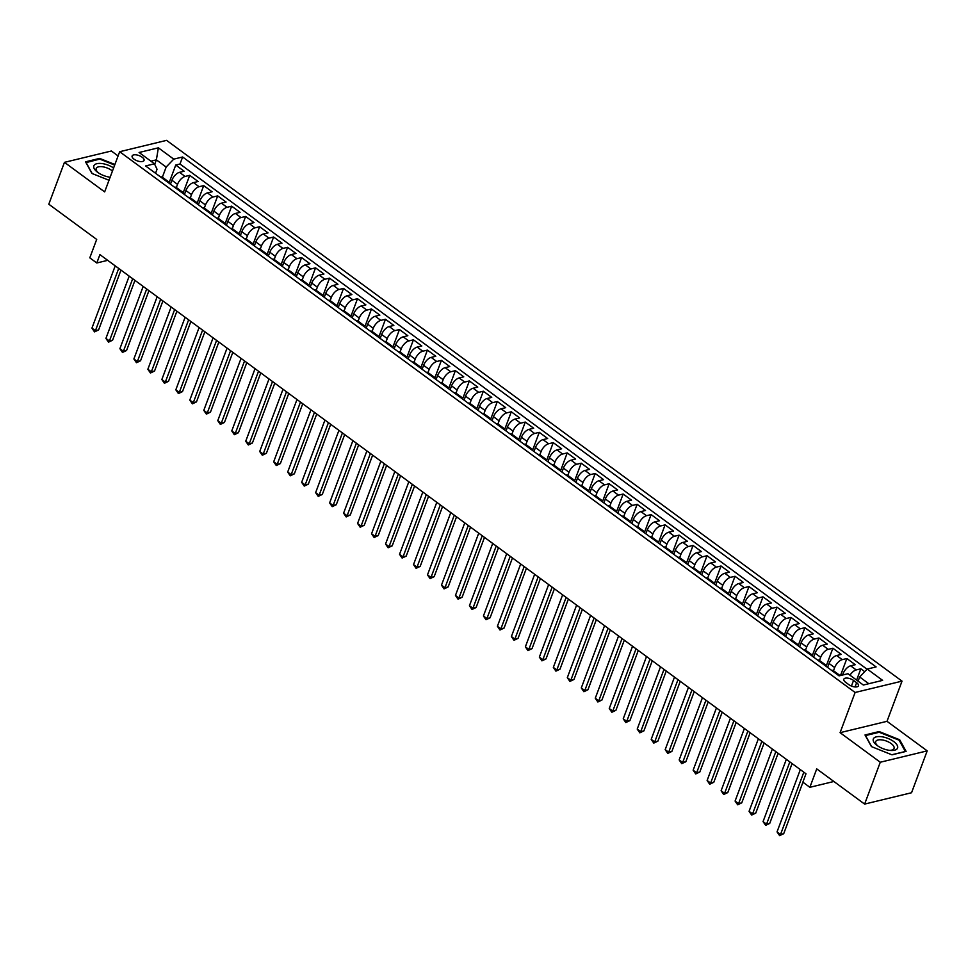 <?xml version="1.0" encoding="UTF-8"?>
<svg xmlns="http://www.w3.org/2000/svg" width="976" height="976" viewBox="0 0 976 976"><rect width="100%" height="100%" fill="white"/><g stroke="black" fill="none" stroke-linecap="round" stroke-linejoin="round"><path stroke-width="1.46" d="M134.029 159.173A6.368 2.794 20.5 0 0 140.08 161.552A6.368 2.794 20.5 0 0 144.045 160.43A6.368 2.794 20.5 0 0 142.142 157.209A6.368 2.794 20.5 0 0 136.091 154.842A6.368 2.794 20.5 0 0 132.126 155.965A6.368 2.794 20.5 0 0 134.029 159.173M118.096 155.94L111.374 150.999L64.453 162.345L48.8 204.216L96.685 239.425L89.804 257.835L96.795 262.983L107.714 260.336M902.031 681.138L166.591 140.361L119.67 151.719L855.11 692.484L902.031 681.138L887.001 721.325L840.08 732.671L880.279 762.232L927.2 750.873L887.001 721.325M927.2 750.873L911.547 792.744L864.626 804.09L816.741 768.881L809.86 787.303L833.882 781.483M880.279 762.232L864.626 804.09M864.736 671.671L860.844 668.804L856.623 680.089M842.556 675.026L843.044 673.733A7.954 3.88 -53.7 0 1 850.621 665.815L855.257 664.693L846.863 658.519L840.507 675.526M827.587 667.413L829.063 663.448A7.954 3.88 126.3 0 1 836.639 655.53L841.263 654.408L832.882 648.235L826.111 666.34M813.606 657.141L815.082 653.176A7.954 3.88 126.3 0 1 822.658 645.246L827.282 644.123L818.901 637.962L812.13 656.055M799.625 646.856L801.101 642.891A7.954 3.88 126.3 0 1 808.677 634.973L813.301 633.851L804.919 627.678L798.148 645.77A7.954 3.88 -53.7 0 0 797.209 644.038A7.954 3.88 -53.7 0 0 795.306 643.684M785.643 636.572L787.12 632.607A7.954 3.88 126.3 0 1 794.696 624.689L799.32 623.566L790.938 617.393L784.167 635.498M771.662 626.287L773.138 622.334A7.954 3.88 126.3 0 1 780.715 614.404L785.338 613.282L776.957 607.121L770.186 625.213M757.669 616.015L759.157 612.05A7.954 3.88 126.3 0 1 766.733 604.12L771.357 603.009L762.976 596.836L756.205 614.929M743.688 605.73L745.176 601.765A7.954 3.88 126.3 0 1 752.752 593.847L757.376 592.725L748.995 586.552L742.224 604.656M729.706 595.445L731.195 591.493A7.954 3.88 126.3 0 1 738.771 583.563L743.395 582.44L735.013 576.279L728.242 594.372M715.725 585.173L717.214 581.208A7.954 3.88 126.3 0 1 724.79 573.278L729.414 572.168L721.032 565.995L714.261 584.087M701.744 574.888L703.232 570.923A7.954 3.88 126.3 0 1 710.809 563.006L715.432 561.883L707.051 555.71L700.28 573.815M687.763 564.604L689.251 560.651A7.954 3.88 126.3 0 1 696.827 552.721L701.451 551.599L693.058 545.438L686.299 563.53M673.782 554.331L675.27 550.366A7.954 3.88 126.3 0 1 682.846 542.436L687.47 541.326L679.076 535.153L672.318 553.246M659.8 544.047L661.289 540.082A7.954 3.88 126.3 0 1 668.865 532.164L673.489 531.042L665.095 524.868L658.336 542.961A7.954 3.88 -53.7 0 0 657.385 541.229A7.954 3.88 -53.7 0 0 655.494 540.875M645.819 533.762L647.308 529.809A7.954 3.88 126.3 0 1 654.884 521.879L659.508 520.757L651.114 514.596L644.355 532.689M631.838 523.49L633.326 519.525A7.954 3.88 126.3 0 1 640.903 511.595L645.526 510.472L637.133 504.311L630.374 522.404M617.857 513.205L619.333 509.24A7.954 3.88 126.3 0 1 626.921 501.322L631.545 500.2L623.152 494.027L616.393 512.119M603.876 502.921L605.352 498.968A7.954 3.88 126.3 0 1 612.928 491.038L617.564 489.915L609.17 483.742L602.412 501.847M589.894 492.648L591.371 488.683A7.954 3.88 126.3 0 1 598.947 480.753L603.583 479.631L595.189 473.47L588.43 491.562A7.954 3.88 -53.7 0 0 587.479 489.818A7.954 3.88 -53.7 0 0 585.576 489.464M575.913 482.364L577.389 478.399A7.954 3.88 126.3 0 1 584.966 470.481L589.602 469.358L581.208 463.185L574.449 481.278M561.932 472.079L563.408 468.114A7.954 3.88 126.3 0 1 570.984 460.196L575.62 459.074L567.227 452.901L560.468 471.005M547.951 461.794L549.427 457.842A7.954 3.88 126.3 0 1 557.003 449.912L561.639 448.789L553.246 442.628L546.487 460.721M533.97 451.522L535.446 447.557A7.954 3.88 126.3 0 1 543.022 439.627L547.658 438.517L539.264 432.344L532.506 450.436M519.988 441.237L521.465 437.272A7.954 3.88 126.3 0 1 529.041 429.355L533.677 428.232L525.283 422.059L518.512 440.164M506.007 430.953L507.483 427A7.954 3.88 126.3 0 1 515.06 419.07L519.696 417.948L511.302 411.787L504.531 429.879M492.026 420.68L493.502 416.715A7.954 3.88 126.3 0 1 501.078 408.785L505.714 407.675L497.321 401.502L490.55 419.595M478.045 410.396L479.521 406.431A7.954 3.88 126.3 0 1 487.097 398.513L491.733 397.391L483.34 391.217L476.569 409.322M464.064 400.111L465.54 396.158A7.954 3.88 126.3 0 1 473.116 388.228L477.74 387.106L469.358 380.945L462.587 399.038M450.082 389.839L451.559 385.874A7.954 3.88 126.3 0 1 459.135 377.944L463.759 376.834L455.377 370.66L448.606 388.753M436.101 379.554L437.577 375.589A7.954 3.88 126.3 0 1 445.154 367.671L449.777 366.549L441.396 360.376L434.625 378.468M422.12 369.27L423.596 365.317A7.954 3.88 126.3 0 1 431.172 357.387L435.796 356.264L427.415 350.103L420.644 368.196M408.139 358.997L409.615 355.032A7.954 3.88 126.3 0 1 417.191 347.102L421.815 345.992L413.434 339.819L406.663 357.911M394.145 348.713L395.634 344.748A7.954 3.88 126.3 0 1 403.21 336.83L407.834 335.707L399.452 329.534L392.681 347.627M380.164 338.428L381.653 334.475A7.954 3.88 126.3 0 1 389.229 326.545L393.853 325.423L385.471 319.262L378.7 337.354M366.183 328.156L367.671 324.191A7.954 3.88 126.3 0 1 375.248 316.261L379.871 315.138L371.49 308.977L364.719 327.07M352.202 317.871L353.69 313.906A7.954 3.88 126.3 0 1 361.266 305.988L365.89 304.866L357.509 298.693L350.738 316.785M338.221 307.586L339.709 303.634A7.954 3.88 126.3 0 1 347.285 295.704L351.909 294.581L343.528 288.408L336.757 306.513M324.239 297.314L325.728 293.349A7.954 3.88 126.3 0 1 333.304 285.419L337.928 284.297L329.534 278.136L322.775 296.228A7.954 3.88 -53.7 0 0 321.824 294.484A7.954 3.88 -53.7 0 0 319.933 294.13M310.258 287.029L311.747 283.064A7.954 3.88 126.3 0 1 319.323 275.147L323.947 274.024L315.553 267.851L308.794 285.944M296.277 276.745L297.765 272.78A7.954 3.88 126.3 0 1 305.342 264.862L309.965 263.74L301.572 257.566L294.813 275.671M282.296 266.46L283.784 262.507A7.954 3.88 126.3 0 1 291.36 254.577L295.984 253.455L287.591 247.294L280.832 265.387M268.315 256.188L269.803 252.223A7.954 3.88 126.3 0 1 277.379 244.293L282.003 243.183L273.609 237.009L266.851 255.102M254.333 245.903L255.822 241.938A7.954 3.88 126.3 0 1 263.398 234.02L268.022 232.898L259.628 226.725L252.869 244.83M240.352 235.619L241.828 231.666A7.954 3.88 126.3 0 1 249.417 223.736L254.041 222.613L245.647 216.452L238.888 234.545M226.371 225.346L227.847 221.381A7.954 3.88 126.3 0 1 235.423 213.451L240.059 212.341L231.666 206.168L224.907 224.26M212.39 215.062L213.866 211.097A7.954 3.88 126.3 0 1 221.442 203.179L226.078 202.056L217.685 195.883L210.926 213.988M198.409 204.777L199.885 200.824A7.954 3.88 126.3 0 1 207.461 192.894L212.097 191.772L203.703 185.611L196.945 203.703M184.427 194.505L185.904 190.54A7.954 3.88 126.3 0 1 193.48 182.61L198.116 181.499L189.722 175.326L182.963 193.419M809.86 787.303L802.87 782.154L805.993 773.785L99.918 254.614L96.795 262.983M856.623 682.7L853.549 680.431A6.161 2.696 20.5 0 0 847.68 678.125A6.161 2.696 20.5 0 0 843.837 679.223A6.161 2.696 20.5 0 0 845.68 682.334L848.754 684.603A6.161 2.696 20.5 0 0 854.622 686.897A6.161 2.696 20.5 0 0 858.465 685.811A6.161 2.696 20.5 0 0 856.623 682.7L855.037 686.945M155.538 173.264L157.038 169.263L154.464 163.797L145.595 165.944L839.079 675.868L847.961 673.721L863.333 685.03L882.609 680.37L867.237 669.06L876.106 666.913L182.622 156.99L173.74 159.137L166.164 167.055L156.38 159.857L150.914 161.186M154.464 163.797L139.092 152.488L158.368 147.827L173.74 159.137M176.339 187.514L177.522 184.366A7.954 3.88 -53.7 0 1 185.098 176.449L189.722 175.326M170.446 184.22L171.922 180.255L177.522 184.366M190.32 197.799L191.503 194.651A7.954 3.88 -53.7 0 1 199.08 186.721L203.703 185.611M204.301 208.071L205.485 204.936A7.954 3.88 -53.7 0 1 213.061 197.006L217.685 195.883M218.282 218.356L219.466 215.208A7.954 3.88 -53.7 0 1 227.042 207.29L231.666 206.168M232.264 228.64L233.447 225.493A7.954 3.88 -53.7 0 1 241.023 217.563L245.647 216.452M246.257 238.925L247.428 235.777A7.954 3.88 -53.7 0 1 255.004 227.847L259.628 226.725M260.238 249.197L261.409 246.05A7.954 3.88 -53.7 0 1 268.986 238.132L273.609 237.009M274.219 259.482L275.391 256.334A7.954 3.88 -53.7 0 1 282.967 248.416L287.591 247.294M288.201 269.766L289.372 266.619A7.954 3.88 -53.7 0 1 296.948 258.689L301.572 257.566M302.182 280.039L303.353 276.903A7.954 3.88 -53.7 0 1 310.929 268.973L315.553 267.851M316.163 290.323L317.334 287.176A7.954 3.88 -53.7 0 1 324.91 279.258L329.534 278.136M330.144 300.608L331.315 297.46A7.954 3.88 -53.7 0 1 338.892 289.53L343.528 288.408M344.125 310.88L345.297 307.745A7.954 3.88 -53.7 0 1 352.873 299.815L357.509 298.693M358.107 321.165L359.278 318.017A7.954 3.88 -53.7 0 1 366.854 310.1L371.49 308.977M372.088 331.45L373.259 328.302A7.954 3.88 -53.7 0 1 380.835 320.372L385.471 319.262M386.069 341.722L387.24 338.587A7.954 3.88 -53.7 0 1 394.816 330.657L399.452 329.534M400.05 352.007L401.221 348.859A7.954 3.88 -53.7 0 1 408.798 340.941L413.434 339.819M414.031 362.291L415.203 359.144A7.954 3.88 -53.7 0 1 422.779 351.214L427.415 350.103M428.013 372.564L429.184 369.428A7.954 3.88 -53.7 0 1 436.76 361.498L441.396 360.376M441.994 382.848L443.165 379.701A7.954 3.88 -53.7 0 1 450.741 371.783L455.377 370.66M455.975 393.133L457.146 389.985A7.954 3.88 -53.7 0 1 464.722 382.055L469.358 380.945M469.956 403.417L471.127 400.27A7.954 3.88 -53.7 0 1 478.716 392.34L483.34 391.217M483.937 413.69L485.121 410.542A7.954 3.88 -53.7 0 1 492.697 402.624L497.321 401.502M497.919 423.974L499.102 420.827A7.954 3.88 -53.7 0 1 506.678 412.909L511.302 411.787M511.9 434.259L513.083 431.111A7.954 3.88 -53.7 0 1 520.659 423.181L525.283 422.059M525.881 444.531L527.064 441.384A7.954 3.88 -53.7 0 1 534.641 433.466L539.264 432.344M539.862 454.816L541.046 451.668A7.954 3.88 -53.7 0 1 548.622 443.751L553.246 442.628M553.843 465.101L555.027 461.953A7.954 3.88 -53.7 0 1 562.603 454.023L567.227 452.901M567.825 475.373L569.008 472.238A7.954 3.88 -53.7 0 1 576.584 464.308L581.208 463.185M581.806 485.658L582.989 482.51A7.954 3.88 -53.7 0 1 590.565 474.592L595.189 473.47M595.787 495.942L596.97 492.795A7.954 3.88 -53.7 0 1 604.547 484.865L609.17 483.742M609.78 506.215L610.952 503.079A7.954 3.88 -53.7 0 1 618.528 495.149L623.152 494.027M623.762 516.499L624.933 513.352A7.954 3.88 -53.7 0 1 632.509 505.434L637.133 504.311M637.743 526.784L638.914 523.636A7.954 3.88 -53.7 0 1 646.49 515.706L651.114 514.596M651.724 537.056L652.895 533.921A7.954 3.88 -53.7 0 1 660.471 525.991L665.095 524.868M665.705 547.341L666.876 544.193A7.954 3.88 -53.7 0 1 674.453 536.275L679.076 535.153M679.686 557.625L680.858 554.478A7.954 3.88 -53.7 0 1 688.434 546.548L693.058 545.438M693.668 567.898L694.839 564.762A7.954 3.88 -53.7 0 1 702.415 556.832L707.051 555.71M707.649 578.182L708.82 575.035A7.954 3.88 -53.7 0 1 716.396 567.117L721.032 565.995M721.63 588.467L722.801 585.319A7.954 3.88 -53.7 0 1 730.377 577.389L735.013 576.279M735.611 598.752L736.782 595.604A7.954 3.88 -53.7 0 1 744.359 587.674L748.995 586.552M749.592 609.024L750.764 605.876A7.954 3.88 -53.7 0 1 758.34 597.959L762.976 596.836M763.574 619.309L764.745 616.161A7.954 3.88 -53.7 0 1 772.321 608.243L776.957 607.121M777.555 629.593L778.726 626.446A7.954 3.88 -53.7 0 1 786.302 618.516L790.938 617.393M791.536 639.866L792.707 636.73A7.954 3.88 -53.7 0 1 800.283 628.8L804.919 627.678M805.517 650.15L806.688 647.003A7.954 3.88 -53.7 0 1 814.265 639.085L818.901 637.962M819.498 660.435L820.67 657.287A7.954 3.88 -53.7 0 1 828.246 649.357L832.882 648.235M833.48 670.707L834.651 667.572A7.954 3.88 -53.7 0 1 842.239 659.642L846.863 658.519M849.974 675.209A7.954 3.88 -53.7 0 1 856.22 669.926L860.844 668.804M867.066 669.231L179.987 164.017L175.741 165.042L168.982 183.134M171.922 180.255A7.954 3.88 126.3 0 1 179.499 172.337L184.135 171.215L175.741 165.042M831.662 670.414A7.954 3.88 -53.7 0 1 833.553 670.768L839.153 674.88A7.954 3.88 -53.7 0 1 839.799 675.697M837.249 674.526A7.954 3.88 -53.7 0 1 839.153 674.88M868.799 683.712L859.661 676.978L867.237 669.06M858.087 681.175L859.661 676.978M840.08 732.671L855.11 692.484M64.453 162.345L104.652 191.906L119.67 151.719M154.708 164.322L156.38 159.857L158.368 147.827M162.358 177.229L166.164 167.055M823.268 664.241A7.954 3.88 -53.7 0 1 825.171 664.595A7.954 3.88 -53.7 0 1 826.074 666.303M825.171 664.595L819.572 660.484A7.954 3.88 126.3 0 0 817.681 660.13M809.287 653.957A7.954 3.88 -53.7 0 1 811.19 654.31A7.954 3.88 -53.7 0 1 812.093 656.018M811.19 654.31L805.59 650.199A7.954 3.88 126.3 0 0 803.699 649.845M797.209 644.038L791.609 639.927A7.954 3.88 126.3 0 0 789.706 639.573M781.325 633.4A7.954 3.88 -53.7 0 1 783.216 633.753A7.954 3.88 -53.7 0 1 784.118 635.461M783.216 633.753L777.628 629.642A7.954 3.88 126.3 0 0 775.725 629.288M767.343 623.115A7.954 3.88 -53.7 0 1 769.234 623.469A7.954 3.88 -53.7 0 1 770.137 625.177M769.234 623.469L763.647 619.357A7.954 3.88 126.3 0 0 761.744 619.004M753.362 612.843A7.954 3.88 -53.7 0 1 755.253 613.196A7.954 3.88 -53.7 0 1 756.156 614.904M755.253 613.196L749.666 609.073A7.954 3.88 126.3 0 0 747.762 608.731M739.381 602.558A7.954 3.88 -53.7 0 1 741.272 602.912A7.954 3.88 -53.7 0 1 742.175 604.62M741.272 602.912L735.684 598.8A7.954 3.88 126.3 0 0 733.781 598.447M725.4 592.273A7.954 3.88 -53.7 0 1 727.291 592.627A7.954 3.88 -53.7 0 1 728.194 594.335M727.291 592.627L721.703 588.516A7.954 3.88 126.3 0 0 719.8 588.162M711.419 582.001A7.954 3.88 -53.7 0 1 713.31 582.355A7.954 3.88 -53.7 0 1 714.212 584.051M713.31 582.355L707.722 578.231A7.954 3.88 126.3 0 0 705.819 577.89M697.437 571.716A7.954 3.88 -53.7 0 1 699.328 572.07A7.954 3.88 -53.7 0 1 700.231 573.778M699.328 572.07L693.741 567.959A7.954 3.88 126.3 0 0 691.838 567.605M683.456 561.432A7.954 3.88 -53.7 0 1 685.347 561.786A7.954 3.88 -53.7 0 1 686.25 563.494M685.347 561.786L679.76 557.674A7.954 3.88 126.3 0 0 677.856 557.32M669.475 551.159A7.954 3.88 -53.7 0 1 671.366 551.501A7.954 3.88 -53.7 0 1 672.269 553.209M671.366 551.501L665.778 547.39A7.954 3.88 126.3 0 0 663.875 547.048M657.385 541.229L651.797 537.117A7.954 3.88 126.3 0 0 649.894 536.763M641.5 530.59A7.954 3.88 -53.7 0 1 643.404 530.944A7.954 3.88 -53.7 0 1 644.306 532.652M643.404 530.944L637.816 526.833A7.954 3.88 126.3 0 0 635.913 526.479M627.519 520.318A7.954 3.88 -53.7 0 1 629.422 520.659A7.954 3.88 -53.7 0 1 630.325 522.367M629.422 520.659L623.835 516.548A7.954 3.88 126.3 0 0 621.932 516.194M613.538 510.033A7.954 3.88 -53.7 0 1 615.441 510.387A7.954 3.88 -53.7 0 1 616.344 512.095M615.441 510.387L609.854 506.276A7.954 3.88 126.3 0 0 607.95 505.922M599.557 499.749A7.954 3.88 -53.7 0 1 601.46 500.102A7.954 3.88 -53.7 0 1 602.363 501.81M601.46 500.102L595.872 495.991A7.954 3.88 126.3 0 0 593.969 495.637M587.479 489.818L581.891 485.706A7.954 3.88 126.3 0 0 579.988 485.353M571.594 479.192A7.954 3.88 -53.7 0 1 573.498 479.545A7.954 3.88 -53.7 0 1 574.4 481.253M573.498 479.545L567.898 475.434A7.954 3.88 126.3 0 0 566.007 475.08M557.613 468.907A7.954 3.88 -53.7 0 1 559.516 469.261A7.954 3.88 -53.7 0 1 560.419 470.969M559.516 469.261L553.917 465.149A7.954 3.88 126.3 0 0 552.026 464.796M543.632 458.622A7.954 3.88 -53.7 0 1 545.535 458.976A7.954 3.88 -53.7 0 1 546.438 460.684M545.535 458.976L539.935 454.865A7.954 3.88 126.3 0 0 538.044 454.511M529.651 448.35A7.954 3.88 -53.7 0 1 531.554 448.704A7.954 3.88 -53.7 0 1 532.457 450.412M531.554 448.704L525.954 444.592A7.954 3.88 126.3 0 0 524.063 444.239M515.67 438.065A7.954 3.88 -53.7 0 1 517.573 438.419A7.954 3.88 -53.7 0 1 518.476 440.127M517.573 438.419L511.973 434.308A7.954 3.88 126.3 0 0 510.082 433.954M501.688 427.781A7.954 3.88 -53.7 0 1 503.592 428.135A7.954 3.88 -53.7 0 1 504.494 429.843M503.592 428.135L497.992 424.023A7.954 3.88 126.3 0 0 496.101 423.669M487.707 417.508A7.954 3.88 -53.7 0 1 489.61 417.862A7.954 3.88 -53.7 0 1 490.513 419.558M489.61 417.862L484.011 413.739A7.954 3.88 126.3 0 0 482.12 413.397M473.726 407.224A7.954 3.88 -53.7 0 1 475.629 407.578A7.954 3.88 -53.7 0 1 476.532 409.286M475.629 407.578L470.029 403.466A7.954 3.88 126.3 0 0 468.138 403.112M459.745 396.939A7.954 3.88 -53.7 0 1 461.648 397.293A7.954 3.88 -53.7 0 1 462.551 399.001M461.648 397.293L456.048 393.182A7.954 3.88 126.3 0 0 454.157 392.828M445.764 386.667A7.954 3.88 -53.7 0 1 447.667 387.008A7.954 3.88 -53.7 0 1 448.57 388.716M447.667 387.008L442.067 382.897A7.954 3.88 126.3 0 0 440.176 382.555M431.782 376.382A7.954 3.88 -53.7 0 1 433.686 376.736A7.954 3.88 -53.7 0 1 434.576 378.444M433.686 376.736L428.086 372.625A7.954 3.88 126.3 0 0 426.195 372.271M417.801 366.098A7.954 3.88 -53.7 0 1 419.704 366.451A7.954 3.88 -53.7 0 1 420.595 368.159M419.704 366.451L414.105 362.34A7.954 3.88 126.3 0 0 412.201 361.986M403.82 355.825A7.954 3.88 -53.7 0 1 405.711 356.167A7.954 3.88 -53.7 0 1 406.614 357.875M405.711 356.167L400.123 352.055A7.954 3.88 126.3 0 0 398.22 351.702M389.839 345.541A7.954 3.88 -53.7 0 1 391.73 345.894A7.954 3.88 -53.7 0 1 392.633 347.602M391.73 345.894L386.142 341.783A7.954 3.88 126.3 0 0 384.239 341.429M375.858 335.256A7.954 3.88 -53.7 0 1 377.749 335.61A7.954 3.88 -53.7 0 1 378.651 337.318M377.749 335.61L372.161 331.498A7.954 3.88 126.3 0 0 370.258 331.145M361.876 324.984A7.954 3.88 -53.7 0 1 363.767 325.325A7.954 3.88 -53.7 0 1 364.67 327.033M363.767 325.325L358.18 321.214A7.954 3.88 126.3 0 0 356.277 320.86M347.895 314.699A7.954 3.88 -53.7 0 1 349.786 315.053A7.954 3.88 -53.7 0 1 350.689 316.761M349.786 315.053L344.199 310.941A7.954 3.88 126.3 0 0 342.295 310.588M333.914 304.414A7.954 3.88 -53.7 0 1 335.805 304.768A7.954 3.88 -53.7 0 1 336.708 306.476M335.805 304.768L330.217 300.657A7.954 3.88 126.3 0 0 328.314 300.303M321.824 294.484L316.236 290.372A7.954 3.88 126.3 0 0 314.333 290.018M305.952 283.857A7.954 3.88 -53.7 0 1 307.843 284.211A7.954 3.88 -53.7 0 1 308.745 285.919M307.843 284.211L302.255 280.1A7.954 3.88 126.3 0 0 300.352 279.746M291.97 273.573A7.954 3.88 -53.7 0 1 293.861 273.927A7.954 3.88 -53.7 0 1 294.764 275.635M293.861 273.927L288.274 269.815A7.954 3.88 126.3 0 0 286.371 269.461M277.989 263.288A7.954 3.88 -53.7 0 1 279.88 263.642A7.954 3.88 -53.7 0 1 280.783 265.35M279.88 263.642L274.293 259.531A7.954 3.88 126.3 0 0 272.389 259.177M263.996 253.016A7.954 3.88 -53.7 0 1 265.899 253.37A7.954 3.88 -53.7 0 1 266.802 255.078M265.899 253.37L260.311 249.258A7.954 3.88 126.3 0 0 258.408 248.904M250.015 242.731A7.954 3.88 -53.7 0 1 251.918 243.085A7.954 3.88 -53.7 0 1 252.821 244.793M251.918 243.085L246.33 238.974A7.954 3.88 126.3 0 0 244.427 238.62M236.033 232.447A7.954 3.88 -53.7 0 1 237.937 232.8A7.954 3.88 -53.7 0 1 238.839 234.508M237.937 232.8L232.349 228.689A7.954 3.88 126.3 0 0 230.446 228.335M222.052 222.174A7.954 3.88 -53.7 0 1 223.955 222.528A7.954 3.88 -53.7 0 1 224.858 224.224M223.955 222.528L218.368 218.404A7.954 3.88 126.3 0 0 216.465 218.063M208.071 211.89A7.954 3.88 -53.7 0 1 209.974 212.243A7.954 3.88 -53.7 0 1 210.877 213.951M209.974 212.243L204.387 208.132A7.954 3.88 126.3 0 0 202.483 207.778M194.09 201.605A7.954 3.88 -53.7 0 1 195.993 201.959A7.954 3.88 -53.7 0 1 196.896 203.667M195.993 201.959L190.393 197.847A7.954 3.88 126.3 0 0 188.502 197.494M180.109 191.333A7.954 3.88 -53.7 0 1 182.012 191.674A7.954 3.88 -53.7 0 1 182.915 193.382M182.012 191.674L176.412 187.563A7.954 3.88 126.3 0 0 174.521 187.221M166.127 181.048A7.954 3.88 -53.7 0 1 168.031 181.402A7.954 3.88 -53.7 0 1 168.933 183.11M179.987 164.017L182.622 156.99M168.031 181.402L162.431 177.29A7.954 3.88 126.3 0 0 160.54 176.937M899.689 739.771L879.132 731.561L865.004 734.977L871.434 746.603L891.991 754.826L906.118 751.398L899.689 739.771L899.372 740.638M114.9 164.493L99.662 158.405L85.534 161.821L91.951 173.46L109.007 180.267M878.839 732.342L879.132 731.561M99.369 159.198L99.662 158.405M803.821 772.187L780.532 834.456L777.042 831.894L800.32 769.613M802.943 782.215L783.704 833.687L780.532 834.456L779.617 835.639L777.042 831.894M783.704 833.687L779.617 835.639M877.192 745.518A12.932 5.661 20.5 0 0 877.278 745.579A12.932 5.661 20.5 0 0 890.258 750.434A12.932 5.661 20.5 0 0 893.687 741.528A12.932 5.661 20.5 0 0 876.35 736.843A12.932 5.661 20.5 0 0 877.192 745.518M889.307 750.324A9.784 4.282 20.5 0 0 894.04 748.482A9.784 4.282 20.5 0 0 891.112 743.541A9.784 4.282 20.5 0 0 881.804 739.881A9.784 4.282 20.5 0 0 875.704 741.626A9.784 4.282 20.5 0 0 878.058 746.115M871.678 746.701L865.517 735.575L879.217 732.256L899.128 740.211L905.362 751.483L891.832 754.753M113.606 167.957A12.932 5.661 20.5 0 0 102.212 163.59A12.932 5.661 20.5 0 0 93.964 165.603A12.932 5.661 20.5 0 0 97.795 172.423A12.932 5.661 20.5 0 0 109.715 177.156A12.932 5.661 20.5 0 0 110.142 177.217A9.784 4.282 20.5 0 1 109.824 177.168M112.447 171.044A9.784 4.282 20.5 0 0 102.553 166.762A9.784 4.282 20.5 0 0 96.221 168.47A9.784 4.282 20.5 0 0 98.576 172.972M85.973 162.614L99.735 159.1L114.68 165.078M92.195 173.557L86.047 162.419M789.828 761.902L766.55 824.183L763.061 821.609L786.339 759.328M792.097 763.561L769.722 823.415L766.55 824.183L765.635 825.354L763.061 821.609M769.722 823.415L765.635 825.354M775.847 751.618L752.569 813.899L749.068 811.324L772.358 749.056M778.116 753.289L755.741 813.13L752.569 813.899L751.654 815.07L749.068 811.324M755.741 813.13L751.654 815.07M761.866 741.345L738.588 803.614L735.087 801.052L758.376 738.771M764.135 743.004L741.76 802.845L738.588 803.614L737.673 804.797L735.087 801.052M741.76 802.845L737.673 804.797M747.884 731.061L724.607 793.342L721.105 790.767L744.395 728.486M750.154 732.72L727.779 792.573L724.607 793.342L723.692 794.513L721.105 790.767M727.779 792.573L723.692 794.513M733.903 720.776L710.626 783.057L707.124 780.483L730.414 718.214M736.172 722.447L713.798 782.288L710.626 783.057L709.711 784.228L707.124 780.483M713.798 782.288L709.711 784.228M719.922 710.504L696.644 772.772L693.143 770.198L716.433 707.929M722.191 712.163L699.816 772.004L696.644 772.772L695.729 773.944L693.143 770.198M699.816 772.004L695.729 773.944M705.941 700.219L682.663 762.488L679.162 759.926L702.452 697.645M708.21 701.878L685.835 761.731L682.663 762.488L681.748 763.671L679.162 759.926M685.835 761.731L681.748 763.671M691.96 689.934L668.682 752.215L665.181 749.641L688.47 687.372M694.229 691.606L671.854 751.447L668.682 752.215L667.767 753.387L665.181 749.641M671.854 751.447L667.767 753.387M677.978 679.662L654.701 741.931L651.199 739.357L674.489 677.088M680.248 681.321L657.873 741.162L654.701 741.931L653.786 743.102L651.199 739.357M657.873 741.162L653.786 743.102M663.997 669.377L640.72 731.646L637.218 729.084L660.508 666.803M666.266 671.037L643.892 730.89L640.72 731.646L639.805 732.83L637.218 729.084M643.892 730.89L639.805 732.83M650.016 659.093L626.738 721.374L623.237 718.8L646.527 656.531M652.273 660.764L629.91 720.605L626.738 721.374L625.823 722.545L623.237 718.8M629.91 720.605L625.823 722.545M636.035 648.82L612.757 711.089L609.256 708.515L632.546 646.246M638.292 650.48L615.917 710.321L612.757 711.089L611.842 712.26L609.256 708.515M615.917 710.321L611.842 712.26M622.054 638.536L598.776 700.805L595.275 698.243L618.564 635.962M624.311 640.195L601.936 700.036L598.776 700.805L597.861 701.988L595.275 698.243M601.936 700.036L597.861 701.988M608.072 628.251L584.795 690.532L581.293 687.958L604.571 625.689M610.329 629.923L587.955 689.764L584.795 690.532L583.88 691.703L581.293 687.958M587.955 689.764L583.88 691.703M594.091 617.979L570.814 680.248L567.312 677.673L590.59 615.405M596.348 619.638L573.973 679.479L570.814 680.248L569.899 681.419L567.312 677.673M573.973 679.479L569.899 681.419M580.11 607.694L556.82 669.963L553.331 667.401L576.609 605.12M582.367 609.353L559.992 669.194L556.82 669.963L555.917 671.146L553.331 667.401M559.992 669.194L555.917 671.146M566.129 597.41L542.839 659.691L539.35 657.116L562.627 594.848M568.386 599.069L546.011 658.922L542.839 659.691L541.936 660.862L539.35 657.116M546.011 658.922L541.936 660.862M552.148 587.125L528.858 649.406L525.369 646.832L548.646 584.563M554.405 588.796L532.03 648.637L528.858 649.406L527.955 650.577L525.369 646.832M532.03 648.637L527.955 650.577M538.166 576.853L514.877 639.121L511.387 636.559L534.665 574.278M540.423 578.512L518.049 638.353L514.877 639.121L513.974 640.305L511.387 636.559M518.049 638.353L513.974 640.305M524.185 566.568L500.895 628.849L497.406 626.275L520.684 563.994M526.442 568.227L504.067 628.08L500.895 628.849L499.993 630.02L497.406 626.275M504.067 628.08L499.993 630.02M510.204 556.283L486.914 618.564L483.425 615.99L506.703 553.721M512.461 557.955L490.086 617.796L486.914 618.564L486.011 619.736L483.425 615.99M490.086 617.796L486.011 619.736M496.223 546.011L472.933 608.28L469.444 605.706L492.721 543.437M498.48 547.67L476.105 607.511L472.933 608.28L472.03 609.463L469.444 605.706M476.105 607.511L472.03 609.463M482.242 535.726L458.952 597.995L455.463 595.433L478.74 533.152M484.499 537.386L462.124 597.239L458.952 597.995L458.037 599.179L455.463 595.433M462.124 597.239L458.037 599.179M468.26 525.442L444.971 587.723L441.481 585.149L464.759 522.88M470.517 527.113L448.143 586.954L444.971 587.723L444.056 588.894L441.481 585.149M448.143 586.954L444.056 588.894M454.279 515.169L430.989 577.438L427.5 574.864L450.778 512.595M456.536 516.829L434.161 576.67L430.989 577.438L430.074 578.609L427.5 574.864M434.161 576.67L430.074 578.609M440.298 504.885L417.008 567.154L413.519 564.592L436.797 502.311M442.555 506.544L420.18 566.397L417.008 567.154L416.093 568.337L413.519 564.592M420.18 566.397L416.093 568.337M426.317 494.6L403.027 556.881L399.538 554.307L422.815 492.038M428.574 496.272L406.199 556.113L403.027 556.881L402.112 558.052L399.538 554.307M406.199 556.113L402.112 558.052M412.323 484.328L389.046 546.597L385.557 544.022L408.834 481.754M414.593 485.987L392.218 545.828L389.046 546.597L388.131 547.768L385.557 544.022M392.218 545.828L388.131 547.768M398.342 474.043L375.065 536.312L371.563 533.75L394.853 471.469M400.611 475.702L378.237 535.543L375.065 536.312L374.15 537.495L371.563 533.75M378.237 535.543L374.15 537.495M384.361 463.759L361.083 526.04L357.582 523.465L380.872 461.197M386.63 465.43L364.255 525.271L361.083 526.04L360.168 527.211L357.582 523.465M364.255 525.271L360.168 527.211M370.38 453.486L347.102 515.755L343.601 513.181L366.891 450.912M372.649 455.145L350.274 514.986L347.102 515.755L346.187 516.926L343.601 513.181M350.274 514.986L346.187 516.926M356.399 443.202L333.121 505.47L329.62 502.908L352.909 440.627M358.668 444.861L336.293 504.702L333.121 505.47L332.206 506.654L329.62 502.908M336.293 504.702L332.206 506.654M342.417 432.917L319.14 495.198L315.638 492.624L338.928 430.355M344.687 434.588L322.312 494.429L319.14 495.198L318.225 496.369L315.638 492.624M322.312 494.429L318.225 496.369M328.436 422.645L305.159 484.913L301.657 482.339L324.947 420.07M330.705 424.304L308.331 484.145L305.159 484.913L304.244 486.085L301.657 482.339M308.331 484.145L304.244 486.085M314.455 412.36L291.177 474.629L287.676 472.067L310.966 409.786M316.724 414.019L294.349 473.86L291.177 474.629L290.262 475.812L287.676 472.067M294.349 473.86L290.262 475.812M300.474 402.075L277.196 464.356L273.695 461.782L296.985 399.501M302.743 403.735L280.368 463.588L277.196 464.356L276.281 465.528L273.695 461.782M280.368 463.588L276.281 465.528M286.493 391.791L263.215 454.072L259.714 451.498L283.003 389.229M288.762 393.462L266.387 453.303L263.215 454.072L262.3 455.243L259.714 451.498M266.387 453.303L262.3 455.243M272.511 381.518L249.234 443.787L245.732 441.225L269.022 378.944M274.768 383.178L252.394 443.019L249.234 443.787L248.319 444.971L245.732 441.225M252.394 443.019L248.319 444.971M258.53 371.234L235.253 433.515L231.751 430.941L255.041 368.66M260.787 372.893L238.412 432.746L235.253 433.515L234.338 434.686L231.751 430.941M238.412 432.746L234.338 434.686M244.549 360.949L221.271 423.23L217.77 420.656L241.06 358.387M246.806 362.621L224.431 422.462L221.271 423.23L220.356 424.401L217.77 420.656M224.431 422.462L220.356 424.401M230.568 350.677L207.29 412.946L203.789 410.371L227.066 348.103M232.825 352.336L210.45 412.177L207.29 412.946L206.375 414.117L203.789 410.371M210.45 412.177L206.375 414.117M216.587 340.392L193.297 402.661L189.808 400.099L213.085 337.818M218.844 342.051L196.469 401.905L193.297 402.661L192.394 403.844L189.808 400.099M196.469 401.905L192.394 403.844M202.605 330.108L179.316 392.389L175.826 389.814L199.104 327.546M204.862 331.779L182.488 391.62L179.316 392.389L178.413 393.56L175.826 389.814M182.488 391.62L178.413 393.56M188.624 319.835L165.334 382.104L161.845 379.53L185.123 317.261M190.881 321.494L168.506 381.335L165.334 382.104L164.432 383.275L161.845 379.53M168.506 381.335L164.432 383.275M174.643 309.551L151.353 371.819L147.864 369.257L171.142 306.976M176.9 311.21L154.525 371.063L151.353 371.819L150.45 373.003L147.864 369.257M154.525 371.063L150.45 373.003M160.662 299.266L137.372 361.547L133.883 358.973L157.16 296.704M162.919 300.937L140.544 360.778L137.372 361.547L136.469 362.718L133.883 358.973M140.544 360.778L136.469 362.718M146.681 288.994L123.391 351.262L119.902 348.688L143.179 286.419M148.938 290.653L126.563 350.494L123.391 351.262L122.488 352.434L119.902 348.688M126.563 350.494L122.488 352.434M132.699 278.709L109.41 340.978L105.92 338.416L129.198 276.135M134.956 280.368L112.582 340.209L109.41 340.978L108.507 342.161L105.92 338.416M112.582 340.209L108.507 342.161M118.718 268.424L95.428 330.705L91.939 328.131L115.217 265.862M120.975 270.096L98.6 329.937L95.428 330.705L94.526 331.877L91.939 328.131M98.6 329.937L94.526 331.877M185.904 190.54L191.503 194.651M199.885 200.824L205.485 204.936M213.866 211.097L219.466 215.208M227.847 221.381L233.447 225.493M241.828 231.666L247.428 235.777M255.822 241.938L261.409 246.05M269.803 252.223L275.391 256.334M283.784 262.507L289.372 266.619M297.765 272.78L303.353 276.903M311.747 283.064L317.334 287.176M325.728 293.349L331.315 297.46M339.709 303.634L345.297 307.745M353.69 313.906L359.278 318.017M367.671 324.191L373.259 328.302M381.653 334.475L387.24 338.587M395.634 344.748L401.221 348.859M409.615 355.032L415.203 359.144M423.596 365.317L429.184 369.428M437.577 375.589L443.165 379.701M451.559 385.874L457.146 389.985M465.54 396.158L471.127 400.27M479.521 406.431L485.121 410.542M493.502 416.715L499.102 420.827M507.483 427L513.083 431.111M521.465 437.272L527.064 441.384M535.446 447.557L541.046 451.668M549.427 457.842L555.027 461.953M563.408 468.114L569.008 472.238M577.389 478.399L582.989 482.51M591.371 488.683L596.97 492.795M605.352 498.968L610.952 503.079M619.333 509.24L624.933 513.352M633.326 519.525L638.914 523.636M647.308 529.809L652.895 533.921M661.289 540.082L666.876 544.193M675.27 550.366L680.858 554.478M689.251 560.651L694.839 564.762M703.232 570.923L708.82 575.035M717.214 581.208L722.801 585.319M731.195 591.493L736.782 595.604M745.176 601.765L750.764 605.876M759.157 612.05L764.745 616.161M773.138 622.334L778.726 626.446M787.12 632.607L792.707 636.73M801.101 642.891L806.688 647.003M815.082 653.176L820.67 657.287M829.063 663.448L834.651 667.572M843.044 673.733L844.252 674.623M850.621 665.815L856.22 669.926M179.499 172.337L185.098 176.449M193.48 182.61L199.08 186.721M207.461 192.894L213.061 197.006M221.442 203.179L227.042 207.29M235.423 213.451L241.023 217.563M249.417 223.736L255.004 227.847M263.398 234.02L268.986 238.132M277.379 244.293L282.967 248.416M291.36 254.577L296.948 258.689M305.342 264.862L310.929 268.973M319.323 275.147L324.91 279.258M333.304 285.419L338.892 289.53M347.285 295.704L352.873 299.815M361.266 305.988L366.854 310.1M375.248 316.261L380.835 320.372M389.229 326.545L394.816 330.657M403.21 336.83L408.798 340.941M417.191 347.102L422.779 351.214M431.172 357.387L436.76 361.498M445.154 367.671L450.741 371.783M459.135 377.944L464.722 382.055M473.116 388.228L478.716 392.34M487.097 398.513L492.697 402.624M501.078 408.785L506.678 412.909M515.06 419.07L520.659 423.181M529.041 429.355L534.641 433.466M543.022 439.627L548.622 443.751M557.003 449.912L562.603 454.023M570.984 460.196L576.584 464.308M584.966 470.481L590.565 474.592M598.947 480.753L604.547 484.865M612.928 491.038L618.528 495.149M626.921 501.322L632.509 505.434M640.903 511.595L646.49 515.706M654.884 521.879L660.471 525.991M668.865 532.164L674.453 536.275M682.846 542.436L688.434 546.548M696.827 552.721L702.415 556.832M710.809 563.006L716.396 567.117M724.79 573.278L730.377 577.389M738.771 583.563L744.359 587.674M752.752 593.847L758.34 597.959M766.733 604.12L772.321 608.243M780.715 614.404L786.302 618.516M794.696 624.689L800.283 628.8M808.677 634.973L814.265 639.085M822.658 645.246L828.246 649.357M836.639 655.53L842.239 659.642M851.438 686.055L853.549 680.431"/></g></svg>
